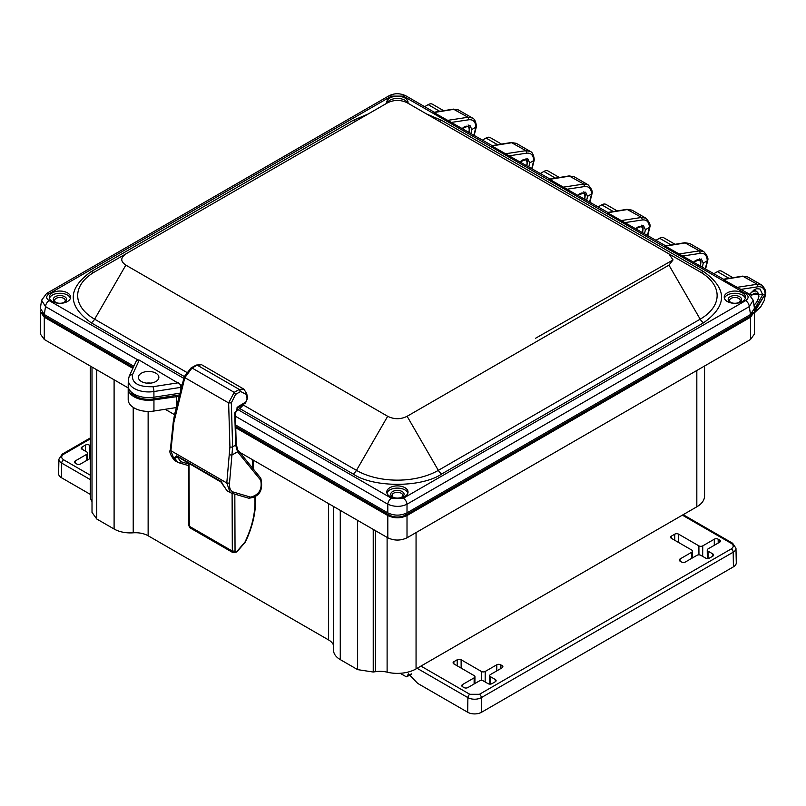 <?xml version="1.0" encoding="UTF-8"?>
<svg xmlns="http://www.w3.org/2000/svg" width="806" height="806" viewBox="0 0 806 806"><rect width="100%" height="100%" fill="white"/><g stroke="black" fill="none" stroke-linecap="round" stroke-linejoin="round"><path stroke-width="1.21" d="M176.746 455.853L220.743 481.253L227.03 490.743L230.163 492.547L226.788 482.975L229.922 446.927L228.632 402.94L234.214 392.351L192.03 367.999L184.826 377.641L173.864 422.404L170.902 450.705L174.388 460.347L177.522 462.16L174.418 457.596L176.746 455.853L178.086 456.649M231.382 493.07L230.163 492.547L231.665 493.191L233.569 492.123C230.486 491.025 229.136 488.033 229.498 483.167L232.622 446.856L231.332 402.869L228.632 402.94L184.826 377.641L184.856 376.029M178.741 462.674L177.522 462.16L179.013 462.795L180.927 461.727L177.028 456.68M229.66 454.614A1.904 0.957 -174.2 0 0 232.37 454.806L237.548 451.783L260.701 480.185C262.424 489.252 259.069 494.904 250.626 497.151L233.569 492.123M223.826 486.119L227.03 490.743M220.743 481.253L222.083 482.048M174.418 457.596L177.532 456.962M231.332 402.869L235.554 394.426L240.591 391.484L246.183 394.376L247.089 398.97L245.86 401.942L238.415 406.456L234.758 413.881L235.664 443.945M237.337 449.547L237.548 451.783L235.674 445.083L232.622 446.856A1.904 0.766 -1.7 0 1 229.922 446.927M195.918 365.702L201.5 364.665L243.845 389.117L239.251 389.419L197.248 365.168L192.03 367.999M234.737 412.803L234.758 413.881M189.027 463.601L189.269 526.237L190.014 527.849L233.045 552.694L232.319 551.092L232.098 493.322M745.328 298.301A10.639 6.136 0 0 0 734.86 293.273A10.639 6.136 0 0 0 724.403 298.301M742.386 292.85A10.639 6.136 0 0 0 730.8 291.51A10.639 6.136 0 0 0 724.231 297.192A10.639 6.136 0 0 0 727.344 301.535A10.639 6.136 0 0 0 738.931 302.865A10.639 6.136 0 0 0 745.5 297.192A10.639 6.136 0 0 0 742.386 292.85M739.586 296.689A6.68 3.859 0 0 0 730.145 296.689A6.68 3.859 0 0 0 730.145 302.139A6.68 3.859 0 0 0 739.586 302.139A6.68 3.859 0 0 0 739.586 296.689M407.937 103.198A10.639 6.136 0 0 0 408.038 102.352A10.639 6.136 0 0 0 404.924 98.01A10.639 6.136 0 0 0 393.328 96.68A10.639 6.136 0 0 0 386.769 102.352A10.639 6.136 0 0 0 386.87 103.198M387.092 103.077A10.639 6.136 180 0 1 394.577 98.664A10.639 6.136 180 0 1 404.924 100.236A10.639 6.136 180 0 1 407.715 103.077M70.394 298.301A10.639 6.136 0 0 0 59.936 293.273A10.639 6.136 0 0 0 49.478 298.301M67.452 292.85A10.639 6.136 0 0 0 55.866 291.51A10.639 6.136 0 0 0 49.297 297.192A10.639 6.136 0 0 0 52.41 301.535A10.639 6.136 0 0 0 64.006 302.865A10.639 6.136 0 0 0 70.575 297.192A10.639 6.136 0 0 0 67.452 292.85M64.661 302.139L64.661 302.139A6.68 3.859 -0 0 0 64.661 296.689A6.68 3.859 -0 0 0 55.211 296.689A6.68 3.859 -0 0 0 55.211 302.139A6.68 3.859 -0 0 0 64.661 302.139M404.924 487.68A10.639 6.136 0 0 0 393.328 486.35A10.639 6.136 0 0 0 386.769 492.023A10.639 6.136 0 0 0 397.398 498.158A10.639 6.136 0 0 0 408.038 492.023A10.639 6.136 0 0 0 404.924 487.68M386.94 493.131A10.639 6.136 180 0 1 394.245 488.386A10.639 6.136 180 0 1 404.924 489.907A10.639 6.136 180 0 1 407.856 493.131M668.95 265.124L407.121 416.289C400.642 419.503 394.154 419.503 387.686 416.289L356.464 470.361A57.891 33.419 0 0 0 438.333 470.361L700.172 319.186L668.95 265.124L673.04 259.925L668.95 253.9L700.172 271.924A6.821 3.939 120 0 0 703.578 271.582C727.526 288.649 727.526 305.726 703.578 322.793A6.821 3.939 60 0 1 700.172 319.186A57.891 33.419 0 0 0 700.172 271.924L700.172 271.924M184.332 376.543L91.219 322.793C67.281 305.726 67.281 288.659 91.219 271.582A6.821 3.939 -120 0 0 94.634 271.924L125.847 253.9C120.416 257.719 120.416 261.456 125.847 265.124L387.686 416.289M668.95 253.9L407.121 102.735C400.642 99.682 394.164 99.682 387.686 102.735L125.847 253.9M136.254 361.521L137.574 359.748L139.257 360.121L182.045 385.429M141.413 381.52A10.226 5.904 180 0 1 138.42 377.571A10.226 5.904 180 0 1 144.556 371.939A10.226 5.904 180 0 1 155.87 373.168A10.226 5.904 180 0 1 158.863 377.571A10.226 5.904 180 0 1 152.374 382.84A10.226 5.904 180 0 1 141.413 381.52M150.742 383.122A9.511 5.491 0 0 0 146.531 383.122M388.986 513.462L389.036 515.044C394.608 517.694 400.189 517.694 405.771 515.044L405.821 513.462M389.036 515.044L235.695 426.515M179.597 394.9L153.493 398.94L153.513 397.277M130.522 391.283A18.76 10.831 -0 0 0 153.493 398.94M133.312 367.405L45.126 316.496L45.086 314.985M41.741 312.486L45.126 316.496M749.721 314.985L749.671 316.496L753.056 312.486M749.671 316.496L405.771 515.044M703.578 322.793L441.748 473.958C421.619 487.781 373.178 487.781 353.058 473.958A6.821 3.939 120 0 0 356.464 470.361L243.251 404.995L243.724 404.138M353.058 473.958L239.876 408.612L243.251 404.995L242.757 404.733M91.219 271.582L353.058 120.416L368.211 113.978M426.586 113.978L441.748 120.416A6.821 3.939 -60 0 1 438.373 120.779M238.717 407.181A1.904 1.098 60 0 0 239.876 408.612L238.042 409.68L391.444 498.249L403.353 498.249L745.651 300.628C748.935 298.18 748.935 295.893 745.651 293.747L403.353 96.126L391.444 96.126L49.156 293.747A5.179 2.992 -120 0 0 46.557 293.495L41.59 300.225L45.499 306.592L137.574 359.748M549.964 179.023L491.841 145.977M492.113 145.624L433.991 112.578M745.651 293.747A5.179 2.992 -60 0 1 748.24 293.495L723.244 279.581M723.516 279.219L665.393 246.183M665.665 245.82L607.543 212.784M607.815 212.421L549.692 179.375M745.651 300.628A5.179 2.992 60 0 1 749.298 306.592L753.217 300.225L748.24 293.495M391.444 498.249A5.179 2.992 120 0 0 387.797 504.213C394.527 507.075 400.935 507.075 407.01 504.213L749.298 306.592L750.507 314.531L754.436 308.305L753.217 300.225M236.994 408.511A1.904 1.098 60 0 0 238.042 409.68L235.312 412.793M180.635 390.9L180.987 387.343L180.02 384.26M41.59 300.225L40.36 308.305L44.3 314.531L133.856 366.236M235.654 425.014L387.797 512.848C394.194 515.87 400.602 515.87 407.01 512.848L750.507 314.531M178.479 382.769L152.989 386.709A3.546 0.746 81.2 0 1 153.906 391.535A20.331 11.737 180 0 1 128.315 380.049L128.194 385.661A20.452 11.808 0 0 0 153.936 397.217L180.04 393.177M451.813 122.351L468.891 119.751C473.243 119.379 475.58 121.857 475.883 127.187L471.832 129.524L469.918 125.393L462.392 128.456M509.664 155.749L526.741 153.15C531.094 152.777 533.431 155.256 533.733 160.585L529.683 162.923L527.769 158.792L520.243 161.865M567.515 189.148L584.602 186.549C588.944 186.176 591.282 188.654 591.584 193.984L587.534 196.321L585.619 192.191L578.093 195.264M625.365 222.547L642.453 219.947C646.805 219.575 649.132 222.053 649.435 227.383L645.384 229.72L643.47 225.589L635.944 228.662M683.216 255.955L700.303 253.346C704.656 252.983 706.983 255.462 707.285 260.781L703.245 263.119L701.321 258.988L693.795 262.061M754.476 311.076L765.146 294.18L765.136 292.618L765.146 294.18L754.517 312.103M749.459 294.291L754.265 289.727L756.602 288.719L760.028 289.022L762.678 294.714L764.229 294.714L749.288 294.17M402.123 491.519A6.68 3.859 180 0 1 402.123 496.98A6.68 3.859 180 0 1 392.673 496.98A6.68 3.859 180 0 1 392.673 491.519A6.68 3.859 180 0 1 402.123 491.519M475.883 127.187L473.898 135.106M471.006 133.433L471.832 129.524M474.2 135.277L476.447 126.411C475.872 121.525 474.492 118.714 472.326 117.968L468.004 117.263L468.891 119.751M529.683 162.923L528.857 166.832M491.851 145.936L512.022 142.682L516.263 143.327L511.256 142.521L525.855 150.662L530.197 151.377L516.263 143.327M533.733 160.585L531.748 168.504M587.534 196.321L586.708 200.231M549.702 179.345L569.872 176.081L574.114 176.726L569.107 175.92L583.705 184.06L588.058 184.776M591.584 193.984L589.599 201.903M645.384 229.72L644.558 233.639M607.553 212.744L627.723 209.479L631.964 210.134L626.957 209.328L641.566 217.459L645.908 218.184M649.435 227.383L647.46 235.302M703.245 263.119L702.409 267.038M665.403 246.142L685.574 242.878L689.815 243.533L684.808 242.727L699.417 250.868L703.759 251.583L689.815 243.533M707.285 260.781L705.31 268.7M723.254 279.541L743.434 276.277L747.666 276.932L742.658 276.126L757.267 284.266L761.66 285.012M434.001 112.538L454.171 109.273L458.413 109.928L453.405 109.122L468.004 117.263L447.582 120.376M401.59 497.252A5.32 3.073 0 0 0 402.718 495.358A5.32 3.073 0 0 0 401.156 493.191A5.32 3.073 0 0 0 395.363 492.526A5.32 3.073 0 0 0 392.079 495.358A5.32 3.073 0 0 0 393.217 497.252M64.127 302.421A5.32 3.073 0 0 0 65.256 300.527A5.32 3.073 0 0 0 63.694 298.361A5.32 3.073 0 0 0 57.901 297.696A5.32 3.073 0 0 0 54.617 300.527A5.32 3.073 0 0 0 55.745 302.421M739.052 302.421A5.32 3.073 0 0 0 740.18 300.527A5.32 3.073 0 0 0 738.628 298.361A5.32 3.073 0 0 0 732.835 297.696A5.32 3.073 0 0 0 729.551 300.527A5.32 3.073 0 0 0 730.679 302.421M762.678 294.714L754.487 309.252M333.543 645.334A17.934 10.357 0 0 0 328.606 639.954L148.133 535.758A17.934 10.357 0 0 0 133.222 532.806A23.001 13.279 180 0 1 114.099 529.018L96.75 519.004L92.015 512.415L92.015 367.032M92.015 501.503A26.376 15.233 180 0 1 90.262 496.033L90.262 366.025M704.555 366.025L704.555 496.033A26.376 15.233 180 0 1 696.827 506.803L416.057 668.909A26.376 15.233 180 0 1 387.112 672.164A17.934 10.357 0 0 0 375.465 671.69L373.228 672.033L357.622 669.625L340.273 659.61A23.001 13.279 180 0 1 333.543 650.22L333.543 506.48M239.664 452.277L387.807 537.803C394.205 540.806 400.612 540.806 407.01 537.803L750.527 339.477L754.517 333.936L754.305 310.28M40.502 310.31L40.3 333.936L44.29 339.477L128.214 387.938M165.2 409.287L174.509 414.667M128.325 387.162A20.452 11.808 0 0 0 128.194 388.482A20.452 11.808 0 0 0 153.946 399.897L179.234 396.31M176.333 407.564L153.946 411.03A20.452 11.808 180 0 1 128.194 399.625L128.194 388.482M40.3 311.67L44.29 317.211L132.869 368.352M235.735 427.744L387.807 515.538C394.205 518.54 400.612 518.54 407.01 515.538L750.527 317.211L754.517 311.67M713.904 273.667L717.421 271.642A8.523 4.917 -60 0 1 721.682 271.219L732.906 277.697M656.054 240.269L659.57 238.244A8.523 4.917 -60 0 1 663.832 237.82L675.055 244.299M598.203 206.87L601.719 204.845A8.523 4.917 -60 0 1 605.981 204.422L617.205 210.9M540.352 173.471L543.869 171.446A8.523 4.917 -60 0 1 548.13 171.023L559.354 177.501M482.502 140.073L486.018 138.038A8.523 4.917 -60 0 1 490.28 137.625L501.503 144.103M424.651 106.674L428.167 104.639A8.523 4.917 -60 0 1 432.429 104.216L443.653 110.704M733.41 566.85L733.188 552.211A9.511 5.491 0 0 0 735.969 548.261L736.281 562.769A9.813 5.672 0 0 1 733.41 566.85L481.565 712.252A9.813 5.672 180 0 1 467.682 712.252L417.689 683.387L408.461 673.846L406.99 676.415L411.403 673.866M406.214 676.758L406.99 676.415L406.214 676.758L400.189 673.282M490.511 676.728A2.73 1.572 180 0 1 489.716 675.63A2.73 1.572 180 0 1 490.511 674.501L502.078 667.821A2.73 1.572 0 0 0 502.884 666.703A2.73 1.572 0 0 0 502.078 665.595L500.657 664.779A2.73 1.572 0 0 0 496.798 664.779L485.222 671.458A2.73 1.572 180 0 1 481.373 671.458L461.103 659.751A2.73 1.572 0 0 0 457.244 659.751L453.889 661.686A2.73 1.572 0 0 0 453.093 662.794A2.73 1.572 0 0 0 453.889 663.912L474.16 675.619A2.73 1.572 180 0 1 474.956 676.738A2.73 1.572 180 0 1 474.16 677.846L462.584 684.526A2.73 1.572 0 0 0 461.788 685.624A2.73 1.572 0 0 0 462.584 686.752L464.014 687.578A2.73 1.572 0 0 0 467.873 687.578L479.439 680.899A2.73 1.572 180 0 1 483.298 680.899L488.104 683.669A2.73 1.572 0 0 0 491.952 683.669L495.307 681.735A2.73 1.572 0 0 0 496.113 680.607A2.73 1.572 0 0 0 495.307 679.508L490.511 676.728L490.562 684.103M700.817 555.314A2.73 1.572 0 0 0 696.958 555.314L685.392 561.994A2.73 1.572 180 0 1 681.533 561.994L680.103 561.167A2.73 1.572 180 0 1 679.307 560.049A2.73 1.572 180 0 1 680.103 558.941L691.679 552.261A2.73 1.572 0 0 0 692.475 551.153A2.73 1.572 0 0 0 691.679 550.035L671.408 538.337A2.73 1.572 180 0 1 670.612 537.209A2.73 1.572 180 0 1 671.408 536.111L674.763 534.166A2.73 1.572 180 0 1 678.622 534.166L698.893 545.874A2.73 1.572 0 0 0 702.751 545.874L714.317 539.194A2.73 1.572 180 0 1 718.176 539.194L719.597 540.01A2.73 1.572 180 0 1 720.403 541.118A2.73 1.572 180 0 1 719.597 542.237L708.031 548.916A2.73 1.572 0 0 0 707.235 550.045A2.73 1.572 0 0 0 708.031 551.143L712.836 553.923A2.73 1.572 180 0 1 713.632 555.022A2.73 1.572 180 0 1 712.836 556.15L709.482 558.084A2.73 1.572 180 0 1 705.623 558.084L700.817 555.314M90.262 438.887L63.634 454.262A2.73 1.572 60 0 0 62.274 454.121L58.919 459.148L58.616 473.656A9.813 5.672 -0 0 0 61.488 477.736L90.262 494.35M90.262 458.382L80.58 463.974A2.73 1.572 180 0 1 76.721 463.974L75.29 463.148A2.73 1.572 180 0 1 74.495 462.029A2.73 1.572 180 0 1 75.29 460.921L86.867 454.241A2.73 1.572 0 0 0 87.663 453.143A2.73 1.572 0 0 0 86.867 452.015L82.061 449.244A2.73 1.572 180 0 1 81.265 448.126A2.73 1.572 180 0 1 82.061 447.018L85.416 445.083A2.73 1.572 180 0 1 89.275 445.083L90.262 445.647M170.912 449.335L170.902 450.705L226.788 482.975L229.498 483.167M173.864 422.404A1.904 0.957 -174 0 1 173.3 421.629L170.338 449.929C169.038 451.582 170.388 455.058 174.388 460.347M175.124 415.292A1.904 1.118 -165.6 0 1 174.62 414.234L173.3 421.629M201.5 364.665L196.321 365.058L191.103 367.889L184.312 376.593L174.62 414.234M235.554 394.426L234.214 392.351L239.251 389.419L240.591 391.484M250.626 497.151L248.722 498.209L231.665 493.191M260.459 477.918L260.701 480.185M237.75 449.929A1.904 1.531 140.8 0 1 237.679 451.954M248.722 498.209C259.472 497.01 263.502 490.34 260.801 478.21L237.71 449.869L236.208 444.096A1.904 0.766 178.3 0 1 235.664 444.65M188.473 463.954L180.927 461.727M243.845 389.117L246.696 393.499L247.603 398.104L245.487 403.071L238.052 407.584L235.312 413.317L236.208 444.096M237.065 407.514L238.415 406.456M245.86 401.942L244.51 402.99M247.079 397.57L247.089 398.97M246.173 392.975L246.183 394.376M189.289 524.656L189.269 526.237L232.319 551.092L235.04 551.072L234.828 494.118M254.968 496.839L254.988 502.178C254.938 514.802 251.623 528.051 245.054 541.924L237.226 551.092L236.188 551.717L235.04 551.072M252.238 459.541L252.963 468.588M234.818 552.503L236.188 551.717M252.872 462.221A1.904 1.34 -13.3 0 0 253.356 461.012L253.134 460.055M254.968 500.627L254.988 502.178M253.507 469.253L253.477 462.029A1.904 1.108 179.8 0 1 252.943 462.805M235.856 551.878L237.226 551.092M441.748 473.958A6.821 3.939 60 0 1 438.333 470.361L407.121 416.289M94.634 271.924L94.634 271.924A57.891 33.419 0 0 0 94.634 319.186L125.847 265.124M186.438 372.201L94.634 319.186A6.821 3.939 120 0 1 91.219 322.793M535.537 338.268L673.04 259.925M152.989 386.709C138.561 387.122 131.71 383.172 132.426 374.84L139.257 360.121M353.058 120.416A6.821 3.939 -120 0 0 356.423 120.779M441.748 120.416L703.578 271.582M49.156 293.747C45.861 296.195 45.861 298.482 49.156 300.628L183.849 378.397M49.156 300.628A5.179 2.992 120 0 0 45.499 306.592L44.3 314.531M46.557 293.495L388.855 95.874A5.179 2.992 -120 0 1 391.444 96.126M403.353 96.126A5.179 2.992 -60 0 1 405.942 95.874L405.942 95.874C400.048 93.033 394.356 93.033 388.855 95.874M403.353 498.249A5.179 2.992 60 0 1 407.01 504.213L407.01 512.848M235.392 416.228L387.797 504.213L387.797 512.848M153.936 397.217L153.906 391.535L180.987 387.343M136.466 360.614L129.212 376.241A3.546 2.801 24.9 0 1 132.426 374.84M741.067 289.354L758.154 286.745C762.506 286.382 764.834 288.86 765.146 294.18M505.433 153.775L525.855 150.662L526.741 153.15M563.283 187.173L583.705 184.06L584.602 186.549M621.134 220.582L641.566 217.459L642.453 219.947M678.984 253.981L699.417 250.868L700.303 253.346M736.835 287.379L757.267 284.266L758.154 286.745M148.133 535.758L148.133 411.423M328.606 639.954L328.606 503.629M176.433 407.191L176.433 396.411M153.946 411.03L153.946 399.897M44.29 339.477L44.29 317.211M750.527 339.477L750.527 317.211M407.01 537.803L407.01 515.538M387.807 537.803L387.807 515.538M729.007 278.332L717.421 271.642M671.156 244.933L659.57 238.244M613.306 211.535L601.719 204.845M555.455 178.136L543.869 171.446M497.604 144.727L486.018 138.038M439.754 111.329L428.167 104.639M133.222 532.806L133.222 407.373M340.273 659.61L340.273 510.369M357.622 669.625L357.622 520.384M373.228 672.033L373.228 529.391M375.465 671.69L375.465 530.68M387.112 672.164L387.112 537.4M416.057 668.909L416.057 532.585M696.827 506.803L696.827 370.478M96.75 519.004L96.75 369.763M114.099 529.018L114.099 379.787M468.79 132.154A6.881 3.98 120 0 0 464.327 126.854A6.881 3.98 120 0 0 462.563 128.265M526.64 165.552A6.881 3.98 120 0 0 522.177 160.253A6.881 3.98 120 0 0 520.414 161.663M584.491 198.951A6.881 3.98 120 0 0 580.028 193.652A6.881 3.98 120 0 0 578.265 195.062M642.342 232.35A6.881 3.98 120 0 0 637.878 227.06A6.881 3.98 120 0 0 636.115 228.461M700.192 265.758A6.881 3.98 120 0 0 695.729 260.459A6.881 3.98 120 0 0 693.966 261.859M749.55 294.361A8.523 4.917 -60 0 1 752.431 291.853A8.523 4.917 -60 0 1 756.693 291.429L754.013 289.888M753.922 304.89A6.881 3.98 120 0 0 758.446 296.477A6.881 3.98 120 0 0 753.58 293.858A6.881 3.98 120 0 0 751.212 295.933M481.565 712.252L481.343 697.613L733.188 552.211A2.73 1.572 -120 0 0 731.264 548.906C733.853 547.062 733.853 545.219 731.264 543.365L682.38 515.145M479.419 694.309L469.827 694.309A2.73 1.572 120 0 0 467.893 697.613A9.511 5.491 180 0 0 481.343 697.613A2.73 1.572 -120 0 0 479.419 694.309L731.264 548.906M469.827 694.309L420.944 666.088M500.687 668.627L500.657 664.779M502.078 665.595L502.098 667.811M417.125 668.295L467.893 697.613L467.682 712.252M496.748 670.904L496.798 664.779M485.222 671.458L485.152 681.967M481.434 680.435L481.373 671.458M461.163 668.114L461.103 659.751M457.204 665.827L457.244 659.751M453.869 663.912L453.889 661.686M474.109 683.972L474.16 677.846M462.573 686.742L462.584 684.526M495.327 681.725L495.307 679.508M718.176 539.194L718.206 543.053M719.617 542.226L719.597 540.01M680.093 561.157L680.103 558.941M691.679 552.261L691.629 558.387M671.398 538.327L671.408 536.111M674.723 540.242L674.763 534.166M678.682 542.529L678.622 534.166M698.893 545.874L698.953 554.85M702.671 556.382L702.751 545.874M714.267 545.319L714.317 539.194M708.091 558.518L708.031 551.143M712.847 556.14L712.836 553.923M731.264 543.365A2.73 1.572 -60 0 1 732.624 543.234L735.969 548.261M63.634 454.262C61.034 456.105 61.034 457.949 63.634 459.793L90.262 475.167M58.919 459.148A9.511 5.491 0 0 0 61.709 463.097L61.488 477.736M63.634 459.793A2.73 1.572 120 0 0 61.709 463.097L90.262 479.58M75.28 463.138L75.29 460.921M86.867 454.241L86.816 460.367M82.041 449.234L82.061 447.018M85.376 451.159L85.416 445.083M89.375 458.896L89.275 445.083M177.169 456.528L221.146 482.139L223.282 485.454M179.013 462.795L188.483 465.586M188.473 463.279L188.705 525.452L190.014 527.849M233.045 552.694L236.843 551.959L245.407 541.985C252.087 527.88 255.462 514.359 255.522 501.403L255.502 496.456M253.477 462.029L253.356 461.012M405.942 95.874L434.263 112.225M128.315 380.049L129.212 376.241M491.992 145.644L511.256 142.521M532.051 168.676L534.297 159.81C533.723 154.923 532.343 152.112 530.177 151.367M549.843 179.043L569.107 175.92M589.901 202.074L592.148 193.208C592.642 191.113 591.261 188.302 588.027 184.765L574.114 176.726M607.694 212.441L626.957 209.328M647.752 235.483L649.999 226.607C650.492 224.511 649.112 221.7 645.878 218.164L631.964 210.134M665.544 245.84L684.808 242.727M703.729 251.563C706.963 255.099 708.343 257.91 707.849 259.995M723.395 279.239L742.658 276.126M765.7 293.394C766.113 290.946 764.733 288.135 761.579 284.961L747.666 276.932M434.142 112.236L453.405 109.122M472.326 117.968L458.413 109.928M705.603 268.882L707.849 260.016M754.517 312.718L760.743 306.824L764.138 300.698L765.7 293.414M468.145 124.96L469.586 127.801L469.082 132.325M525.996 158.359L527.436 161.2L526.933 165.724M583.846 191.757L585.287 194.599L584.783 199.122M641.697 225.156L643.138 227.997L642.634 232.521M699.548 258.555L700.988 261.396L700.485 265.92M756.693 291.429L758.436 293.424L758.909 296.558L757.308 301.575L753.993 305.363M406.758 676.808L411.654 673.977M474.885 683.528L474.956 676.738M489.806 684.123L489.716 675.63M692.404 557.943L692.475 551.153M707.325 558.538L707.235 550.045M683.176 514.691L732.624 543.234M62.274 454.121L90.262 437.96M87.592 459.924L87.663 453.143"/></g></svg>
